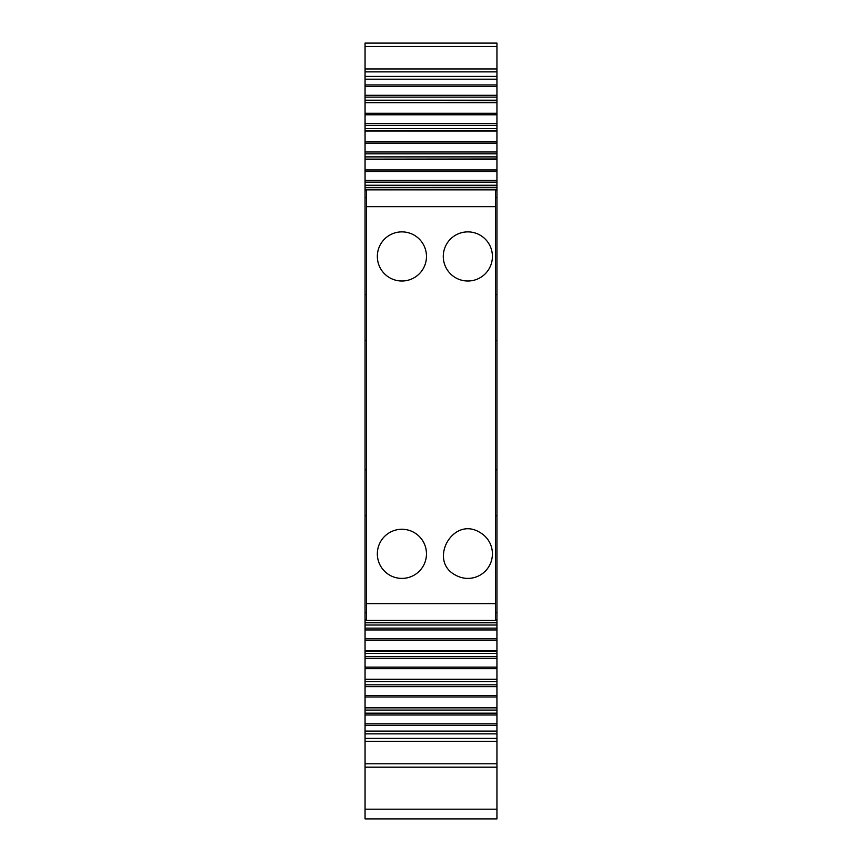 <?xml version="1.0" encoding="UTF-8"?>
<svg xmlns="http://www.w3.org/2000/svg" width="862" height="862" viewBox="0 0 862 862"><rect width="100%" height="100%" fill="white"/><g stroke="black" fill="none" stroke-linecap="round" stroke-linejoin="round"><path stroke-width="1.29" d="M495.521 469.79L496.943 469.79L496.943 739.176M366.479 515.735L365.057 515.735L365.057 738.411L496.943 738.411L496.943 818.9L365.057 818.9L365.057 767.18L496.943 767.18M496.943 79.185L365.057 79.185L365.057 43.1L496.943 43.1L496.943 95.294L365.057 95.294L365.057 86.448L496.943 86.448M496.943 102.438L496.943 95.294M365.057 102.438L496.943 102.298L496.943 123.643L365.057 123.643L365.057 114.786L496.943 114.786M496.943 130.787L496.943 123.643M365.057 130.787L496.943 130.647L496.943 151.981L365.057 151.981L365.057 143.124L496.943 143.124M496.943 159.125L496.943 151.981M365.057 159.125L496.943 158.985L496.943 180.33L365.057 180.33L365.057 171.473L496.943 171.473M496.943 187.474L496.943 180.33M365.057 187.474L496.943 187.334L496.943 294.545L495.521 294.545M496.943 469.79L496.943 294.545M365.057 622.806L496.943 622.806M365.057 651.155L496.943 651.155M365.057 679.493L496.943 679.493M365.057 707.842L496.943 707.842M496.943 763.807L365.057 763.807L365.057 739.176M365.057 763.807L365.057 767.18M496.943 628.129L365.057 628.129L365.057 626.178M365.057 184.102L365.057 180.33M365.057 79.185L365.057 86.448M496.943 97.126L365.057 97.126L365.057 95.294M496.943 100.207L365.057 100.207L365.057 102.675L496.943 102.675M496.943 113.288L365.057 113.288L365.057 102.675M365.057 113.288L365.057 114.786M496.943 125.464L365.057 125.464L365.057 123.643M496.943 128.557L365.057 128.557L365.057 125.464M496.943 141.627L365.057 141.627L365.057 128.557M365.057 141.627L365.057 143.124M496.943 153.813L365.057 153.813L365.057 151.981M496.943 156.895L365.057 156.895L365.057 153.813M496.943 169.976L365.057 169.976L365.057 156.895M365.057 169.976L365.057 171.473M496.943 182.151L365.057 182.151L365.057 185.244L496.943 185.244M366.479 294.545L365.057 294.545L365.057 185.244M495.521 340.49L496.943 340.49M365.057 294.545L365.057 340.49L366.479 340.49M496.943 515.735L495.521 515.735M365.057 515.735L365.057 469.79L366.479 469.79M496.943 625.036L365.057 625.036M496.943 629.95L365.057 629.95M496.943 653.385L365.057 653.385M496.943 656.467L365.057 656.467M496.943 658.299L365.057 658.299M496.943 681.723L365.057 681.723M496.943 684.816L365.057 684.816L365.057 679.633L365.057 683.135M496.943 686.637L365.057 686.637M496.943 710.072L365.057 710.072M496.943 713.154L365.057 713.154M496.943 714.986L365.057 714.986M496.943 731.095L365.057 731.095M365.057 340.49L365.057 469.79M365.057 100.207L365.057 97.126M456.073 575.396C427.541 561.528 452.539 515.767 479.628 532.274A24.567 24.567 0 0 1 489.411 565.612A24.567 24.567 0 0 1 456.073 575.396M366.479 206.665L366.479 603.615L495.521 603.615L495.521 189.855L366.479 189.855L366.479 206.665L495.521 206.665M456.073 278.006A24.567 24.567 0 0 0 489.411 268.222A24.567 24.567 0 0 0 479.628 234.884A24.567 24.567 0 0 0 446.29 244.668A24.567 24.567 0 0 0 456.073 278.006M413.685 532.274A24.567 24.567 0 0 0 380.347 542.058A24.567 24.567 0 0 0 390.13 575.396A24.567 24.567 0 0 0 423.468 565.612A24.567 24.567 0 0 0 413.685 532.274M390.13 278.006A24.567 24.567 0 0 0 423.468 268.222A24.567 24.567 0 0 0 413.685 234.884A24.567 24.567 0 0 0 380.347 244.668A24.567 24.567 0 0 0 390.13 278.006M366.479 603.615L366.479 620.424L495.521 620.424L495.521 603.615M496.943 809.202L365.057 809.202M365.057 46.473L496.943 46.473M365.057 71.869L496.943 71.869M365.057 76.416L496.943 76.416M496.943 84.939L365.057 84.939M365.057 131.024L496.943 131.024M365.057 159.362L496.943 159.362M365.057 187.711L496.943 187.711M365.057 190.685L366.479 190.685M495.521 190.685L496.943 190.685M365.057 197.613L366.479 197.613M495.521 197.613L496.943 197.613M496.943 612.666L495.521 612.666M366.479 612.666L365.057 612.666M365.057 619.595L366.479 619.595M495.521 619.595L496.943 619.595M496.943 622.569L365.057 622.569M496.943 638.807L365.057 638.807M365.057 640.304L496.943 640.304M496.943 650.918L365.057 650.918M496.943 667.156L365.057 667.156M365.057 668.653L496.943 668.653M496.943 679.256L365.057 679.256M496.943 695.494L365.057 695.494M365.057 696.992L496.943 696.992M496.943 707.605L365.057 707.605M496.943 723.832L365.057 723.832M365.057 725.341L496.943 725.341M496.943 733.864L365.057 733.864M365.057 43.1L496.943 43.1M365.057 68.96L496.943 68.96M365.057 189.759L496.943 189.759M365.057 620.521L496.943 620.521M365.057 741.32L496.943 741.32"/></g></svg>
